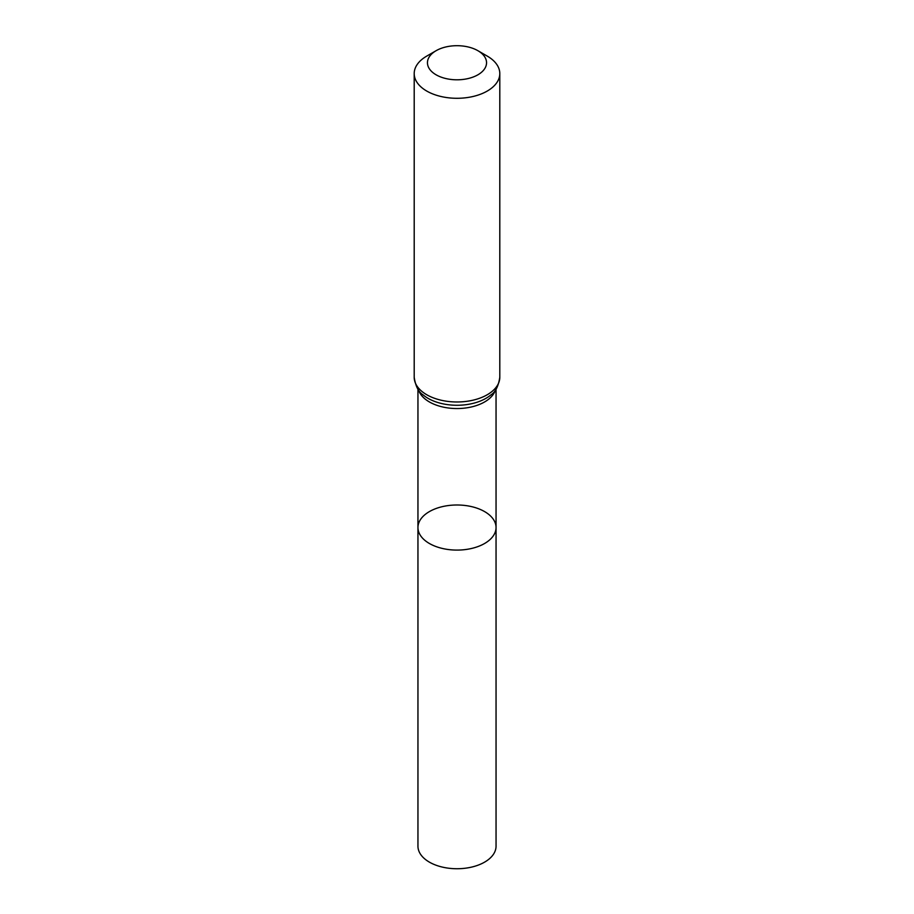 <?xml version="1.0" encoding="UTF-8"?>
<svg xmlns="http://www.w3.org/2000/svg" width="914" height="914" viewBox="0 0 914 914"><rect width="100%" height="100%" fill="white"/><g stroke="black" fill="none" stroke-linecap="round" stroke-linejoin="round"><path stroke-width="1.37" d="M417.949 527.538A39.051 22.553 0 0 0 457 550.091A39.051 22.553 0 0 0 496.051 527.538A39.051 22.553 180 0 1 471.944 548.377A39.051 22.553 180 0 1 429.386 543.487A39.051 22.553 180 0 1 417.949 527.538A39.051 22.553 180 0 1 457 504.996A39.051 22.553 180 0 1 496.051 527.538L496.051 846.181A39.051 22.553 0 0 1 471.944 867.02A39.051 22.553 0 0 1 429.386 862.131A39.051 22.553 0 0 1 417.949 846.181L417.949 389.158M487.265 56.108L477.885 50.693A29.534 17.046 180 0 1 477.885 74.811A29.534 17.046 180 0 1 436.115 74.811A29.534 17.046 180 0 1 436.115 50.693A29.534 17.046 180 0 1 477.885 50.693L487.265 56.108A42.798 24.712 180 0 1 499.798 73.588A42.798 24.712 180 0 1 457 98.289A42.798 24.712 180 0 1 414.202 73.588A42.798 24.712 180 0 1 426.735 56.108L436.115 50.693M495.411 390.072A39.051 22.553 180 0 1 457 408.547A39.051 22.553 180 0 1 418.589 390.072M499.798 377.276A42.798 24.712 180 0 1 457 401.977A42.798 24.712 180 0 1 414.202 377.276C415.573 386.268 418.578 392.175 423.228 394.985A40.924 23.627 180 0 0 490.772 394.985C495.422 392.175 498.427 386.268 499.798 377.276L499.798 73.588M496.051 389.158L496.051 527.538M414.202 73.588L414.202 377.276"/></g></svg>
